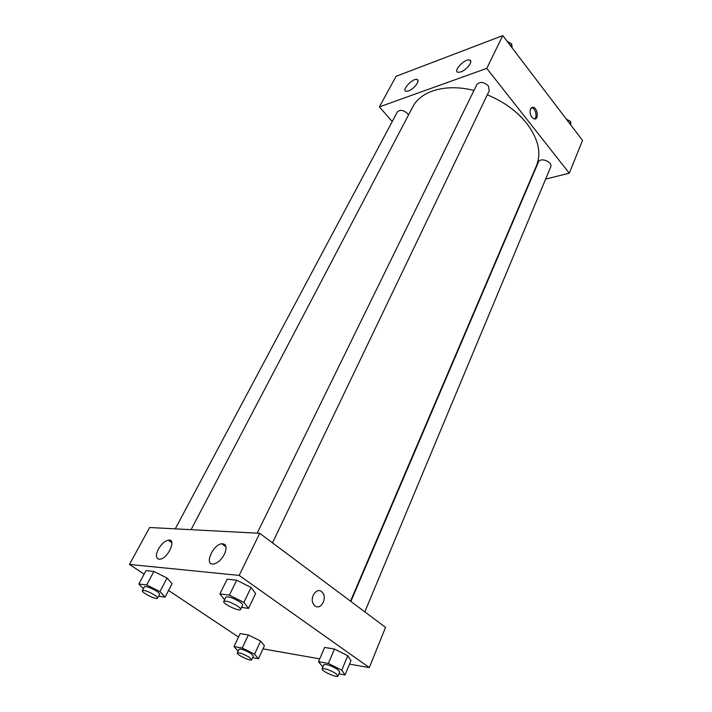 <?xml version="1.0" encoding="UTF-8"?>
<svg xmlns="http://www.w3.org/2000/svg" width="712" height="712" viewBox="0 0 712 712"><rect width="100%" height="100%" fill="white"/><g stroke="black" fill="none" stroke-linecap="round" stroke-linejoin="round"><path stroke-width="1.07" d="M392.25 121.53L379.38 106.889L396.086 76.309L502.77 35.6L582.541 140.424L569.288 173.185L545.623 179.104M529.425 183.162L528.98 183.278M530.44 108.927L533.03 107.263C537.738 107.726 539.082 120.025 534.303 118.94C530.734 117.053 529.452 113.715 530.44 108.927M379.38 106.889L486.759 68.388L502.77 35.6M486.759 68.388L569.288 173.185M534.587 118.975C537.693 117.062 535.362 107.984 531.677 107.681L531.41 107.654M408.51 90.967L406.089 91.287C401.185 90.442 412.595 78.035 416.956 79.468C420.765 80.047 414.09 89.151 408.51 90.967M460.806 71.948L457.932 72.304C452.654 71.227 464.918 58.34 469.617 60.022C473.613 60.76 466.823 69.981 460.806 71.948M364.802 611.875L550.679 167C553.099 162.06 540.283 156.863 538.45 162.033L350.874 601.462M408.51 114.997L407.549 113.564C403.384 109.951 399.975 109.434 397.314 112.015L175.25 528.856M272.491 542.856L489.295 90.673L488.316 85.858C483.751 81.791 479.924 81.373 476.835 84.586L257.183 533.172M350.5 601.177L536.465 165.745C541.583 152.973 538.352 138.876 526.791 123.434C516.912 111.188 503.749 101.647 487.302 94.821M473.961 90.46C446.157 83.277 420.685 90.878 412.72 106.978L191.047 529.692M259.72 533.306L149.627 527.503L129.459 564.429L239.17 575.403L259.72 533.306L385.548 627.379L369.288 667.58L349.539 664.109M158.34 549.183C161.33 544.075 164.668 541.067 168.361 540.177C176.87 538.45 168.308 558.315 160.04 559.196L159.043 559.231C155.83 558.315 155.599 554.968 158.34 549.183M224.36 554.345C221.388 559.73 217.863 562.952 213.778 564.002L212.523 564.055C204.451 563.797 213.315 544.502 221.726 543.745C226.371 543.834 227.244 547.368 224.36 554.345M334.48 649.041L324.636 647.431L334.48 649.041L347.785 655.716L334.48 649.041L328.357 663.451L341.76 670.161L345.035 674.967L338.921 673.819M350.972 660.647L347.785 655.716L350.972 660.647L345.035 674.967M248.372 634.944L240.131 633.591L248.372 634.944L260.628 641.067L248.372 634.944L242.222 648.027L254.567 654.177L258.447 658.733L252.653 657.648M264.419 645.731L260.628 641.067L264.419 645.731L258.447 658.733M153.89 571.46L146.013 570.624L153.89 571.46L167.044 578.055L153.89 571.46L146.699 584.961L159.96 591.592L165.095 597.11L158.571 596.229M172.073 583.68L167.044 578.055L172.073 583.68L165.095 597.11M239.17 575.403L369.288 667.58M238.493 637.044L168.548 590.462M144.109 574.183L129.459 564.429M319.715 658.858L262.977 648.872M251.06 587.444L236.687 580.2L227.164 579.194L236.687 580.2L251.06 587.444L255.608 593.514L251.06 587.444L243.887 602.414L248.55 608.36L241.537 607.407M315.105 605.948L314.063 604.96C308.43 598.632 317.134 585.718 322.394 592.473C327.609 597.964 320.863 610.576 315.105 605.948C320.863 610.576 327.6 597.964 322.385 592.473C317.134 585.718 308.421 598.632 314.063 604.96M322.91 666.993L318.504 661.679L328.357 663.451M337.995 676.026L339.722 671.906L337.524 669.378C330.938 665.515 326.39 663.967 323.871 664.732L322.118 668.844C320.836 670.82 337.452 678.34 337.995 676.026L335.779 673.525C329.184 669.663 324.627 668.105 322.118 668.844M318.504 661.679L324.636 647.431M341.76 670.161L347.785 655.716M238.146 651.195L233.99 646.549L242.222 648.027M251.674 659.766L253.41 656.019L251.025 653.527C245.124 650.109 241.137 648.685 239.063 649.255L237.301 652.984C236.144 654.595 251.185 661.697 251.674 659.766L249.28 657.283C243.362 653.865 239.374 652.432 237.301 652.984M233.99 646.549L240.131 633.591M254.567 654.177L260.628 641.067M224.591 599.726L219.883 593.959L229.398 595.134L243.887 602.414M240.567 609.445L242.614 605.164C242.854 604.479 241.911 603.384 239.784 601.88C232.984 597.804 228.338 596.229 225.864 597.137L223.773 601.4C222.215 603.634 239.784 612.044 240.567 609.445C240.798 608.769 239.846 607.674 237.71 606.179C230.893 602.112 226.247 600.519 223.773 601.4M219.883 593.959L227.164 579.194M229.398 595.134L236.687 580.2M248.55 608.36L255.608 593.514M143.361 588.717L138.84 584L146.699 584.961M157.548 598.178L159.577 594.315C159.782 593.701 158.785 592.642 156.569 591.147C150.49 587.569 146.432 586.109 144.403 586.777L142.347 590.631C140.967 592.42 156.871 600.314 157.548 598.178C157.752 597.573 156.747 596.523 154.531 595.036C148.434 591.458 144.376 589.99 142.347 590.631M138.84 584L146.013 570.624M159.96 591.592L167.044 578.055M566.316 119.1L570.65 121.521L570.899 125.125M569.769 123.63L570.65 121.521M566.779 119.358L566.12 118.842M507.104 41.305L511.688 43.886L512.186 47.971M510.682 45.995L511.688 43.886M533.03 107.263L531.677 107.681M416.956 79.468L418.015 80.732M469.617 60.022L470.757 61.454M168.361 540.177L171.806 542.588M221.726 543.745L225.989 546.825"/></g></svg>
